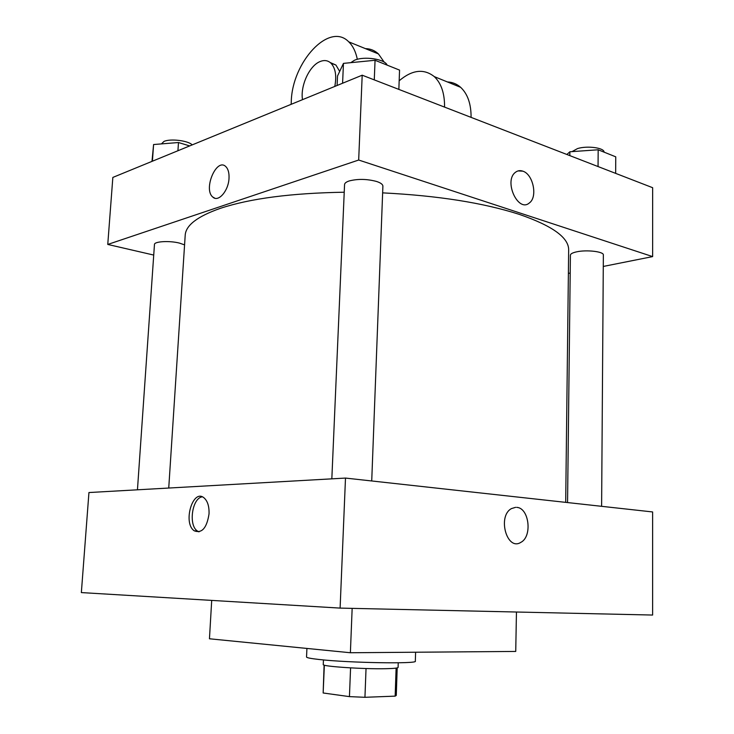 <?xml version="1.0" encoding="UTF-8"?>
<svg xmlns="http://www.w3.org/2000/svg" width="734" height="734" viewBox="0 0 734 734"><rect width="100%" height="100%" fill="white"/><g stroke="black" fill="none" stroke-linecap="round" stroke-linejoin="round"><path stroke-width="1.1" d="M396.112 668.105L395.167 696.135L396.268 695.428L397.195 667.903M395.167 696.135L364.945 697.3L349.439 696.621L323.153 692.988L324.098 665.096M366.037 668.536L364.945 697.3M324.355 665.178L323.153 692.988M350.577 667.876L349.439 696.621M398.241 662.793L398.085 667.435C397.901 668.105 393.837 668.527 385.91 668.702C363.587 669.252 321.428 666.417 323.254 664.554L323.455 659.921M306.922 648.434L306.537 657.003C306.592 657.737 310.73 658.563 318.951 659.471C348.512 662.894 418.38 664.041 415.325 661.178L415.609 652.223M211.704 600.403L209.456 638.782L350.384 652.746L515.736 651.434L516.452 612.018M345.494 478.073L652.618 511.947L652.618 615.046L340.108 608.101L81.355 592.586L88.942 492.542L345.494 478.073L340.108 608.101M511.479 508.579C497.101 516.167 506.919 551.39 520.819 542.371C532.581 536.572 529.159 507.781 516.672 507.368C529.168 507.781 532.59 536.572 520.828 542.371C506.919 551.39 497.111 516.167 511.479 508.579L515.644 507.322M209.034 513.91C206.832 527.948 201.942 533.6 194.345 530.856C182.647 523.525 192.519 488.642 203.795 497.661C207.529 500.771 209.282 506.185 209.034 513.91M352.155 608.367L350.384 652.746M202.29 496.835C192.097 497.946 188.198 525.471 197.474 531.067L198.997 531.875M382.643 192.868C437.758 195.639 483.321 202.813 519.333 214.392C552.473 225.815 568.914 237.697 568.657 250.046L565.694 502.359M168.737 488.037L185.197 235.311C185.72 225.347 197.492 216.337 220.53 208.282C250.395 198.446 291.627 193.088 344.228 192.216M184.573 244.872L179.408 243.082C169.49 240.523 154.14 241.422 154.461 244.495L137.451 489.807M567.556 502.561L570.401 255.157C570.52 253.854 572.538 252.762 576.447 251.881C586.429 249.542 604.018 251.597 603.357 254.982L601.614 506.322M331.832 478.843L344.558 184.564C344.668 183.142 346.228 181.931 349.219 180.94C357.853 178.757 366.963 178.922 376.56 181.463C380.744 182.849 382.854 184.427 382.891 186.188L371.725 480.963M362.192 75.198L652.645 187.702L652.636 256.597L603.275 266.442L652.636 256.597L358.678 160.03L107.76 244.44L153.727 255.065L107.76 244.44L112.843 177.426L362.192 75.198L358.678 160.03L107.76 244.44M568.382 273.397L570.199 273.039L568.382 273.397M189.684 145.919L178.481 142.524L153.59 144.534L151.984 161.379M178.481 142.524L177.931 150.736M153.59 144.534L152.415 161.196M161.443 143.901L163.948 141.442C170.288 138.396 188.445 140.644 192.189 144.892M398.856 89.401L399.553 70.106L375.056 60.28L343.457 63.381L337.53 75.987L337.099 85.483M375.056 60.28L374.276 79.878M343.457 63.381L342.585 83.236M350.797 62.656L354.366 60.316C363.798 55.885 385.047 59.041 387.102 65.115M615.67 173.38L615.753 156.828L598.182 149.782L569.878 151.773L566.887 154.479M598.182 149.782L598.054 166.554M569.878 151.773L569.832 155.626M572.006 151.626L577.548 148.571C587.283 145.497 604.431 147.828 604.064 152.14M225.815 166.609C228.182 168.967 229.247 172.839 229.017 178.224C228.568 190.904 218.227 202.685 212.759 197.024C203.006 189.28 216.603 157.287 225.815 166.609C216.603 157.287 203.015 189.28 212.768 197.024L214.888 198.217M515.351 172.38C503.469 181.197 518.259 213.007 529.398 202.914C537.866 196.987 533.178 174.233 522.828 171.16C533.187 174.233 537.875 196.987 529.407 202.914C518.268 212.998 503.478 181.197 515.351 172.38C517.562 170.609 520.057 170.205 522.837 171.16L518.066 170.921M652.636 256.597L358.678 160.03M384.231 62.179L378.423 53.912C374.689 50.453 370.358 48.692 365.449 48.637M414.921 95.622L421.499 98.163M399.168 80.786C412.15 69.785 423.867 68.39 434.299 76.62C441.262 83.263 444.685 93.42 444.565 107.109M330.236 62.546L335.924 65.051L339.677 71.418M291.141 104.329L291.27 101.769C291.967 62.344 329.263 21.442 348.76 41.856C352.916 45.893 355.77 51.71 357.33 59.326M302.5 99.668C300.206 85.979 309.308 65.867 319.905 61.628C324.134 59.849 327.786 60.335 330.86 63.087C335.493 68.014 336.805 75.795 334.787 86.428M447.382 81.942C452.383 82.144 456.805 83.933 460.649 87.328C467.668 93.924 471.145 103.934 471.09 117.376M194.345 530.856L197.474 531.067M330.86 63.087L335.924 65.051M378.423 53.912L348.76 41.856M460.649 87.328L434.299 76.62"/></g></svg>
